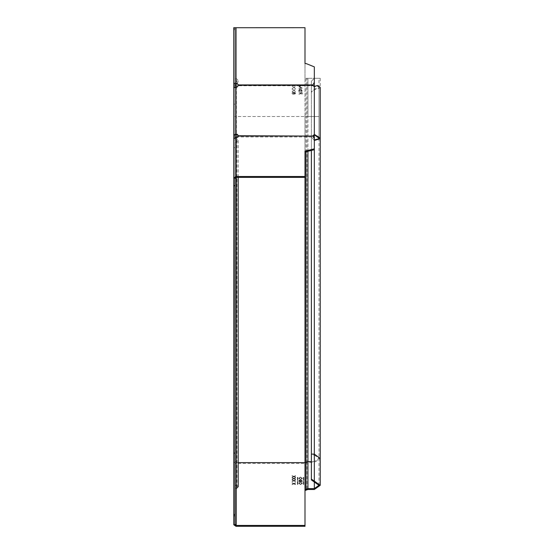 <?xml version="1.0" encoding="UTF-8"?>
<svg xmlns="http://www.w3.org/2000/svg" width="554" height="554" viewBox="0 0 554 554"><rect width="100%" height="100%" fill="white"/><g stroke="black" fill="none" stroke-linecap="round" stroke-linejoin="round"><path stroke-width="0.42" stroke-dasharray="2.77 2.08" d="M304.998 27.7L235.983 27.7L235.983 116.513L304.998 116.513L304.998 27.7L304.998 78.294L307.941 78.294L304.998 78.294L304.998 526.3M294.126 90.406L295.531 91.659L293.849 90.586L292.096 91.708L293.572 90.406L292.096 89.104L293.849 90.226L295.531 89.146L294.126 90.406L295.531 89.146L293.849 90.226L292.096 89.104L293.572 90.406L292.096 91.708L293.849 90.586L295.531 91.659L294.126 90.406M299.423 86.68L302.269 88.128L298.807 88.598L301.286 87.961L298.807 86.715L301.279 85.399L298.807 84.762L302.269 85.233L299.423 86.68L302.269 85.233L298.807 84.762L301.279 85.399L298.807 86.715L301.286 87.961L298.807 88.598L302.269 88.128L299.423 86.68M301.328 91.902L302.2 92.594L302.249 94.062L298.807 94.062L300.393 93.758L298.807 91.86L300.393 93.12L301.328 91.902L300.393 93.12L298.807 91.86L300.393 93.501L298.807 94.062L302.249 94.062L302.2 92.594L301.328 91.902M300.663 89.79L301.397 89.388L302.249 91.154L298.807 91.154L298.807 90.226L299.783 89.125L300.663 89.79L299.783 89.125L298.807 90.226L298.807 91.154L302.249 91.154L301.397 89.388L300.663 89.79M294.126 87.497L295.531 88.751L293.849 87.67L292.096 88.792L293.572 87.497L292.096 86.195L293.849 87.317L295.531 86.237L294.126 87.497L295.531 86.237L293.849 87.317L292.096 86.195L293.572 87.497L292.096 88.792L293.849 87.67L295.531 88.751L294.126 87.497M293.094 92.033L294.008 92.698L294.728 92.213L295.621 93.19L294.742 94.194L294.008 93.695L293.066 94.374L292.006 93.21L292.38 92.296L293.094 92.033L292.006 93.21L293.066 94.374L294.008 93.695L294.742 94.194L295.621 93.19L294.728 92.213L294.008 92.698L293.094 92.033M293.059 94.062L293.814 93.183L293.087 92.345L292.36 93.204L293.059 94.062L293.814 93.183L293.087 92.345L292.36 93.204L293.059 94.062M294.735 93.889L295.268 93.204L294.742 92.518L294.167 93.19L294.735 93.889L295.268 93.204L294.742 92.518L294.167 93.19L294.735 93.889M300.4 89.997L299.783 89.436L299.16 90.849L300.441 90.849L299.783 89.436L299.16 90.849L300.441 90.849L300.4 89.997M301.39 89.7L300.794 90.849L301.895 90.849L301.39 89.7L300.794 90.849L301.895 90.849L301.39 89.7M301.328 92.213L300.746 93.758L301.895 93.758L301.328 92.213L300.746 93.758L301.895 93.758L301.328 92.213M311.383 150.695L311.383 116.513L314.333 116.513C320.351 116.513 320.351 116.513 314.333 116.513C320.351 116.513 320.351 116.513 314.333 116.513L314.333 78.294C320.351 78.294 320.351 78.294 314.333 78.294C320.351 78.294 320.351 78.294 314.333 78.294C321.929 78.294 321.929 78.294 314.333 78.294L307.941 78.294L314.333 78.294L311.383 81.244L311.383 116.513L311.383 81.244L314.333 78.294L314.333 116.513L314.333 66.882L306.23 63.592L304.998 63.592L304.998 27.735L235.983 27.735L235.983 83.342L236.967 83.342L237.95 84.914L312.913 84.914L314.333 82.359M320.226 87.366L319.983 88.003L314.333 89.623L311.383 92.345L311.383 91.874L314.333 89.152L318.806 87.864L318.993 87.366L316.853 85.863L314.333 86.943L314.333 86.472L314.333 116.513L311.383 116.513L311.383 479.93M304.998 489.653L304.998 490.525M297.872 484.411L297.63 477.292L297.38 484.411L297.872 484.411L297.38 484.411M303.772 484.411L303.523 477.292L303.28 484.411L303.772 484.411L303.28 484.411M293.849 478.836L295.531 479.598L294.126 478.711L295.531 477.825L293.849 478.587L292.096 477.79L293.572 478.711L292.096 479.632L293.849 478.698L295.531 479.598M300.51 479.709L302.332 478.448L300.531 477.153L298.717 478.427L300.51 479.709L302.332 478.448M300.51 484.57L302.332 483.31L300.531 482.015L298.717 483.289L300.51 484.57L302.332 483.31M298.807 481.516L302.249 481.516L301.397 480.27L300.663 480.553L299.783 480.083L298.807 480.858L298.807 481.516L302.249 481.516M293.849 483.857L295.531 484.618L294.126 483.732L295.531 482.839L293.849 483.6L292.096 482.811L293.572 483.732L292.096 484.646L293.849 483.718L295.531 484.618M293.849 480.893L295.531 481.655L294.126 480.768L295.531 479.882L293.849 480.643L292.096 479.847L293.572 480.768L292.096 481.689L293.849 480.754L295.531 481.655M293.849 476.779L295.531 477.541L294.126 476.655L295.531 475.768L293.849 476.53L292.096 475.734L293.572 476.655L292.096 477.576L293.849 476.641L295.531 477.541M233.774 524.735L233.774 27.7L235.983 27.7L235.983 116.513L233.774 116.513L235 116.513L235 85.157M235.983 83.342L235 83.342L235 27.735L235 83.342L233.774 83.342L235 83.342L235 27.7L235 524.735L235 137.35M235 29.694L233.774 29.694L233.774 28.718L235 28.718M233.774 185.805L233.774 178.069M297.872 477.465L297.872 484.272M297.38 484.272L297.38 477.326L297.872 477.326M303.772 477.465L303.772 484.272M303.28 484.272L303.28 477.326L303.772 477.326M292.096 479.632L293.849 478.698M295.531 479.21L294.126 478.711M294.126 478.573L295.531 478.074M295.531 477.686L293.849 478.587M293.849 478.448L292.096 477.79M292.096 477.652L292.096 478.047M292.096 477.901L293.572 478.711M293.572 478.573L292.096 479.376M298.717 478.427L300.51 479.57M302.332 478.31L300.531 477.153M300.531 477.015L298.717 478.289M299.07 478.296L300.51 479.349L301.978 478.296L300.531 477.229L299.07 478.434L300.531 477.368L301.978 478.434L300.51 479.487L299.07 478.434M298.717 483.289L300.51 484.431M302.332 483.171L300.531 482.015M300.531 481.876L298.717 483.15M299.07 483.157L300.51 484.217L301.978 483.157L300.531 482.098L299.07 483.296L300.531 482.236L301.978 483.296L300.51 484.355L299.07 483.296M298.807 480.858L298.807 481.378M302.249 480.907L301.397 480.27M301.397 480.131L300.663 480.553M300.663 480.415L299.783 480.083M299.783 479.944L298.807 480.72M300.4 480.56L299.783 480.159L299.16 480.851L300.441 481.163L300.4 480.56L300.441 481.301L299.16 481.301L299.783 480.304L300.4 480.699M301.39 480.346L300.794 481.011L301.895 481.163L301.39 480.346L301.895 481.301L300.794 481.301L301.39 480.491M292.096 484.646L293.849 483.718M295.531 484.231L294.126 483.732M294.126 483.594L295.531 483.095M295.531 482.7L293.849 483.6M293.849 483.462L292.096 482.811M292.096 482.673L292.096 483.06M292.096 482.922L293.572 483.732M293.572 483.594L292.096 484.397M292.096 481.689L293.849 480.754M295.531 481.267L294.126 480.768M294.126 480.63L295.531 480.131M295.531 479.743L293.849 480.643M293.849 480.505L292.096 479.847M292.096 479.709L292.096 480.103M292.096 479.965L293.572 480.768M293.572 480.63L292.096 481.433M292.096 477.576L293.849 476.641M295.531 477.153L294.126 476.655M294.126 476.516L295.531 476.018M295.531 475.63L293.849 476.53M293.849 476.392L292.096 475.734M292.096 475.595L292.096 475.983M292.096 475.844L293.572 476.655M293.572 476.516L292.096 477.319M233.774 185.514L235 185.514L235 147.606L233.774 147.606L233.774 185.569M235 185.569L235 147.606M233.774 138.749L233.774 147.606M314.333 149.691L314.333 138.749L312.913 136.942L237.95 136.942L236.967 138.05L235 138.749M305.981 78.294L305.981 116.513L304.998 116.513L304.998 151.152M235.983 526.3L235.983 116.513L306.964 116.513L306.964 462.805L307.941 462.458L307.941 78.294L307.941 116.513L314.34 116.513L314.333 140.446L311.383 137.254L314.333 139.975L314.333 138.749M237.95 135.031L237.95 136.229L312.906 136.055M314.333 139.975L314.333 86.943L312.872 85.759L237.95 85.759L237.95 86.486L236.967 87.394L235 87.767L235 134.968L235 87.767L233.774 87.767L233.774 128.189L235 128.189M233.774 134.968L233.774 128.189M233.774 104.138L235 104.138M237.95 86.486L237.95 86.015M237.95 84.914L237.95 85.288M312.872 85.288L312.913 84.914M314.991 86.777L315.171 86.313M316.853 85.863L317.518 85.468M311.383 137.724L311.383 92.345M311.383 137.254L311.383 91.874M235.983 27.735L233.774 27.735L233.774 83.342M237.95 137.357L237.95 136.492M235 134.968L235 87.013M236.226 137.184L236.226 137.641L235 137.641M236.226 86.923L236.226 134.594M236.226 78.46L236.226 27.7L236.226 78.46M236.226 27.7L235 27.7L235 78.46L236.967 81.244L235.166 83.342M237.16 83.363L238.192 81.244L236.392 78.696C238.746 80.392 238.746 82.089 236.392 83.793L236.392 484.902L236.226 137.641M235 27.7L235 78.46L236.967 81.244L235 84.021L235 116.513L235.983 116.513L235.983 462.632L238.192 462.632M236.226 177.377L236.226 142.371L238.192 140.404L236.392 138.604M235 138.445L236.967 140.404L235 142.371L235 178.27M236.226 142.371L236.226 524.562M238.192 486.703L236.392 484.902M236.226 138.445L236.226 484.736M235 524.562L235 488.67L236.967 486.703L235 484.736M235 142.371L235 488.67M311.383 461.593L314.333 461.593L314.333 482.015L314.333 454.993L311.383 454.993M305.981 152.018L305.981 116.513L314.333 116.513L314.333 461.593L319 458.29L314.333 454.993L314.333 116.513L314.34 462.458L320.226 458.456M235.983 524.562L235.983 462.632L235 461.939M233.774 461.939L235.983 463.504L304.998 463.504L306.964 462.805L306.964 489.833M314.333 489.48L314.34 462.458L307.941 462.458L307.941 489.48M307.941 151.574L307.941 116.513L306.964 116.513L306.964 78.294M235.983 177.377L235.983 138.057M313.052 137.184L313.052 136.319M235.983 87.394L235.983 134.594M236.967 87.394L236.967 86.923M235 29.729L233.774 29.729M233.774 28.753L235 28.753M236.967 137.184L236.967 138.05M236.392 142.212L236.392 177.377M236.226 116.513L235 116.513M235 461.766L236.226 461.766M235.983 485.719L235.983 139.428M235.983 141.388L235.983 487.686M318.993 485.311L318.993 78.294M320.226 78.294L320.226 116.513M318.993 87.366L318.993 138.195M238.192 140.404L238.192 177.377M236.967 140.404L236.967 486.703"/><path stroke-width="0.83" d="M236.226 27.735L304.998 27.7L233.774 27.735L233.774 83.342L236.967 83.342L237.95 84.326L237.95 86.015L236.967 86.923L235.983 86.923L235.983 134.123L236.967 134.123L237.95 135.031L237.95 135.758L312.913 136.076L237.95 136.076L236.967 137.184L235.983 137.184L235.983 176.504L304.998 176.504L304.998 177.377L235.983 177.377L235 178.069L233.774 178.069L233.774 29.694M314.333 78.294C321.929 78.294 321.929 78.294 314.333 78.294M311.383 479.065L314.333 481.149L314.333 482.015L318.993 485.311L314.333 488.614L314.333 482.015L311.383 479.93L311.383 150.695M314.333 488.614L307.941 488.614L307.941 461.593L311.383 461.593M307.941 151.574L307.941 461.593L305.981 462.285L305.981 489.307L307.941 488.614M305.981 489.307L304.998 489.653L304.998 525.434L235.983 525.434L235 524.735L233.774 524.735L235.983 526.3L304.998 526.3L304.998 525.434M320.226 458.456L314.333 454.121L314.333 481.149L320.226 485.311L314.333 489.48L307.941 489.48L304.998 490.525M235 27.735L233.774 27.7L233.774 28.718M235 87.013L235 83.342M235 524.735L235 178.069M233.774 524.735L233.774 185.805L235 185.805M235.983 137.184L233.774 138.749L233.774 185.569L235 185.569M304.998 152.018L314.333 149.691L314.333 137.877L312.913 136.076M233.774 178.069L235.983 176.504M304.998 176.504L304.998 151.152L314.333 148.825M306.23 151.152L306.23 152.018M312.872 136.229L314.333 135.044L314.991 135.245L318.993 138.195L318.806 138.694L314.333 139.975M235.983 134.123L233.774 134.968L236.967 134.594L237.95 135.501M314.333 137.877L314.333 134.574L317.518 136.298L316.853 136.693M312.872 135.758L314.333 134.574L314.333 86.472L312.872 85.288L237.95 85.288M233.774 134.968L233.774 87.767L235.983 86.923M237.95 84.914L312.913 84.914L314.333 82.359L314.333 66.882L306.23 63.592L304.998 63.592L304.998 27.735M312.872 85.288L312.872 85.759M311.383 454.121L314.333 454.121L314.333 140.446L319.983 138.825L320.226 138.195L320.226 87.366L317.518 85.468L314.333 86.472L314.333 82.359M320.226 485.311L320.226 138.195L317.518 136.298M235 137.35L235 134.968M235.166 83.342L235 85.157L236.226 85.157L236.226 86.923M236.226 134.594L236.226 137.184M236.226 85.157L236.226 84.021L237.16 83.363M235 178.27L236.226 178.27L236.226 177.377M235 524.562L236.226 524.562L236.226 178.27M236.392 177.377L236.226 488.67M236.392 488.503L238.192 486.703L238.192 177.377M304.998 489.653L304.998 462.632L305.981 462.285L305.981 152.018M238.192 462.632L304.998 462.632L304.998 177.377M235.983 525.434L235.983 524.562M320.226 116.513L320.226 138.195M235 453.082L233.774 453.082M233.774 514.465L235 514.465M235 515.795L233.774 515.795M314.007 150.016L314.007 149.151M315.171 134.781L314.991 135.245M236.967 134.594L236.967 134.123M235.983 27.735L235.983 83.342"/></g></svg>
